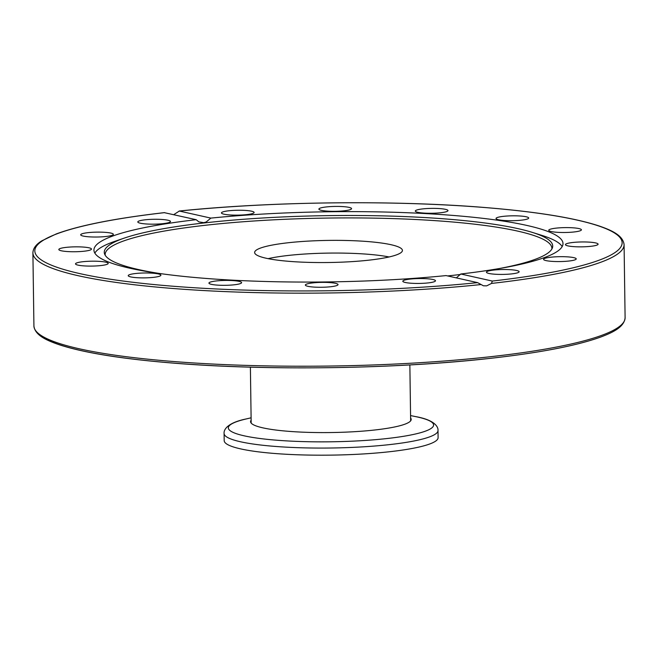 <?xml version="1.0" encoding="UTF-8"?>
<svg xmlns="http://www.w3.org/2000/svg" width="658" height="658" viewBox="0 0 658 658"><rect width="100%" height="100%" fill="white"/><g stroke="black" fill="none" stroke-linecap="round" stroke-linejoin="round"><path stroke-width="0.99" d="M268.119 258.652A73.902 11.054 179.2 0 1 389.117 256.965A73.902 11.054 -0.8 0 0 268.119 258.652M367.929 260.272A73.902 11.054 179.2 0 1 292.892 261.629A73.902 11.054 179.2 0 1 254.63 252.491A73.902 11.054 179.2 0 1 328.383 240.409A73.902 11.054 179.2 0 1 402.425 250.427A73.902 11.054 179.2 0 1 367.929 260.272M456.323 277.882L460.781 273.999L492.316 281.056L491.51 283.425L486.681 285.86L483.4 285.786L477.601 282.644L446.058 275.587A234.552 35.071 179.2 0 1 130.054 268.258A234.552 35.071 179.2 0 1 93.938 250.122A234.552 35.071 179.2 0 1 196.15 219.69L164.344 212.666M94.842 253.116A234.552 35.071 179.2 0 1 115.018 241.272L124.354 238.073A224.246 33.533 179.2 0 1 328.029 215.627A224.246 33.533 179.2 0 1 532.248 232.373A224.246 33.533 179.2 0 1 552.399 247.877A224.246 33.533 179.2 0 1 499.406 268.53M532.248 232.373L541.666 235.309A234.552 35.071 179.2 0 1 562.171 246.594M173.704 214.673L179.33 211.045L210.864 218.102L206.201 221.985L203.857 222.675L198.881 221.894L196.15 219.69M210.864 218.102A234.552 35.071 179.2 0 1 562.993 243.575A234.552 35.071 179.2 0 1 460.781 273.999M578.152 246.832A16.335 2.443 179.2 0 1 565.428 244.628A16.335 2.443 179.2 0 1 585.373 241.971A16.335 2.443 179.2 0 1 598.097 244.176A16.335 2.443 179.2 0 1 578.152 246.832M550.458 261.242A16.335 2.443 179.2 0 1 543.557 259.351A16.335 2.443 179.2 0 1 552.366 257.056A16.335 2.443 179.2 0 1 569.326 256.998A16.335 2.443 179.2 0 1 576.227 258.89A16.335 2.443 179.2 0 1 567.418 261.185A16.335 2.443 179.2 0 1 550.458 261.242M488.968 273.465A16.335 2.443 179.2 0 1 486.451 272.198A16.335 2.443 179.2 0 1 498.238 269.69A16.335 2.443 179.2 0 1 516.612 270.479A16.335 2.443 179.2 0 1 519.121 271.746A16.335 2.443 179.2 0 1 507.334 274.254A16.335 2.443 179.2 0 1 488.968 273.465M253.881 212.065A16.335 2.443 179.2 0 1 254.12 212.468A16.335 2.443 179.2 0 1 239.183 215.108A16.335 2.443 179.2 0 1 221.68 213.332A16.335 2.443 179.2 0 1 221.45 212.921A16.335 2.443 179.2 0 1 236.395 210.28A16.335 2.443 179.2 0 1 253.881 212.065M351.158 209.195A16.335 2.443 179.2 0 1 333.433 211.325A16.335 2.443 179.2 0 1 318.891 209.096A16.335 2.443 179.2 0 1 319.303 208.545A16.335 2.443 179.2 0 1 337.028 206.415A16.335 2.443 179.2 0 1 351.569 208.644A16.335 2.443 179.2 0 1 351.158 209.195M444.981 212.057A16.335 2.443 179.2 0 1 426.713 213.217A16.335 2.443 179.2 0 1 415.313 211.054A16.335 2.443 179.2 0 1 418.315 209.598A16.335 2.443 179.2 0 1 436.583 208.43A16.335 2.443 179.2 0 1 447.983 210.593A16.335 2.443 179.2 0 1 444.981 212.057M567.829 232.422A16.335 2.443 179.2 0 1 548.739 230.284A16.335 2.443 179.2 0 1 562.31 227.684A16.335 2.443 179.2 0 1 581.409 229.823A16.335 2.443 179.2 0 1 567.829 232.422M521.07 220.208A16.335 2.443 179.2 0 1 504.48 220.512A16.335 2.443 179.2 0 1 496.025 218.489A16.335 2.443 179.2 0 1 503.65 216.317A16.335 2.443 179.2 0 1 520.239 216.013A16.335 2.443 179.2 0 1 528.695 218.037A16.335 2.443 179.2 0 1 521.07 220.208M491.51 283.425A295.615 44.209 -0.8 0 0 624.08 244.644C623.003 235.153 610.994 230.119 599.413 226.072C574.969 217.971 537.068 211.802 485.719 207.583C394.973 200.032 271.68 201.422 179.124 211.037L179.33 211.045A293.674 43.913 179.2 0 1 576.893 220.035A293.674 43.913 179.2 0 1 492.316 281.056M435.242 280.366A16.335 2.443 179.2 0 1 435.481 280.769A16.335 2.443 179.2 0 1 420.536 283.409A16.335 2.443 179.2 0 1 403.041 281.632A16.335 2.443 179.2 0 1 402.811 281.221A16.335 2.443 179.2 0 1 417.748 278.581A16.335 2.443 179.2 0 1 435.242 280.366M337.628 285.144A16.335 2.443 179.2 0 1 319.895 287.275A16.335 2.443 179.2 0 1 305.361 285.054A16.335 2.443 179.2 0 1 305.764 284.503A16.335 2.443 179.2 0 1 323.489 282.372A16.335 2.443 179.2 0 1 338.031 284.593A16.335 2.443 179.2 0 1 337.628 285.144M238.615 284.1A16.335 2.443 179.2 0 1 220.34 285.268A16.335 2.443 179.2 0 1 208.94 283.096A16.335 2.443 179.2 0 1 211.942 281.64A16.335 2.443 179.2 0 1 230.21 280.473A16.335 2.443 179.2 0 1 241.609 282.644A16.335 2.443 179.2 0 1 238.615 284.1M153.273 277.38A16.335 2.443 179.2 0 1 136.691 277.676A16.335 2.443 179.2 0 1 128.236 275.661A16.335 2.443 179.2 0 1 135.861 273.481A16.335 2.443 179.2 0 1 152.442 273.185A16.335 2.443 179.2 0 1 160.906 275.2A16.335 2.443 179.2 0 1 153.273 277.38M94.612 266.013A16.335 2.443 179.2 0 1 75.522 263.866A16.335 2.443 179.2 0 1 89.093 261.267A16.335 2.443 179.2 0 1 108.192 263.414A16.335 2.443 179.2 0 1 94.612 266.013M71.549 251.726A16.335 2.443 179.2 0 1 58.825 249.522A16.335 2.443 179.2 0 1 78.779 246.857A16.335 2.443 179.2 0 1 91.495 249.061A16.335 2.443 179.2 0 1 71.549 251.726M87.596 236.699A16.335 2.443 179.2 0 1 80.695 234.799A16.335 2.443 179.2 0 1 89.513 232.504A16.335 2.443 179.2 0 1 106.464 232.447A16.335 2.443 179.2 0 1 113.365 234.347A16.335 2.443 179.2 0 1 104.556 236.641A16.335 2.443 179.2 0 1 87.596 236.699M140.319 223.21A16.335 2.443 179.2 0 1 137.802 221.952A16.335 2.443 179.2 0 1 149.588 219.435A16.335 2.443 179.2 0 1 167.954 220.233A16.335 2.443 179.2 0 1 170.471 221.491A16.335 2.443 179.2 0 1 158.685 224.008A16.335 2.443 179.2 0 1 140.319 223.21M158.2 273.292A224.246 33.533 179.2 0 1 138.805 269.624A224.246 33.533 179.2 0 1 104.638 254.128A224.246 33.533 179.2 0 1 124.354 238.073M460.452 274.468A224.246 33.533 179.2 0 1 447.621 275.941M105.214 255.271A223.391 33.402 179.2 0 1 328.062 218.061A223.391 33.402 179.2 0 1 551.865 249.028M410.6 417.97A80.325 12.008 179.2 0 1 411.201 419.409A80.325 12.008 179.2 0 1 353.256 431.763A80.325 12.008 179.2 0 1 262.937 427.865A80.325 12.008 179.2 0 1 250.575 421.655A80.325 12.008 179.2 0 1 251.134 420.199M224.189 440.621A106.966 15.998 -0.8 0 0 331.369 455.122A106.966 15.998 -0.8 0 0 438.105 437.636L438.006 430.521A106.966 15.998 -0.8 0 1 331.27 448.008A106.966 15.998 -0.8 0 1 224.09 433.507L224.189 440.621M487.109 357.088A295.615 44.209 179.2 0 1 186.971 362.509A295.615 44.209 179.2 0 1 33.92 325.965C34.915 335.366 46.907 340.573 59.755 344.915C84.249 352.828 121.681 358.857 172.034 363.002C265.256 370.799 392.875 369.08 486.278 358.791C538.252 353.116 576.474 345.837 600.96 336.954C612.425 332.594 624.286 327.223 625.1 317.707A295.615 44.209 179.2 0 1 487.109 357.088M38.46 333.524A293.674 43.913 -0.8 0 0 486.098 358.774M33.92 325.965L32.9 252.894A295.615 44.209 -0.8 0 0 183.138 289.249A295.615 44.209 -0.8 0 0 480.595 284.601M477.601 282.644A293.674 43.913 179.2 0 1 80.037 273.654A293.674 43.913 179.2 0 1 164.615 212.641M251.101 417.805L246.125 418.965A102.64 15.348 -0.8 0 0 263.184 438.894A102.64 15.348 -0.8 0 0 399.077 436.994A102.64 15.348 -0.8 0 0 415.568 416.596C434.757 419.96 438.36 426.919 438.006 430.521M625.1 317.707L624.08 244.644M164.451 212.624C115.438 218.275 79.371 225.381 56.243 233.944L41.783 240.853C36.042 244.373 33.073 248.387 32.9 252.894M246.125 418.965C227.043 422.855 223.638 429.913 224.09 433.507M410.567 415.576L415.568 416.596M250.394 367.156L251.175 423.086M409.86 364.927L410.641 420.865"/></g></svg>
